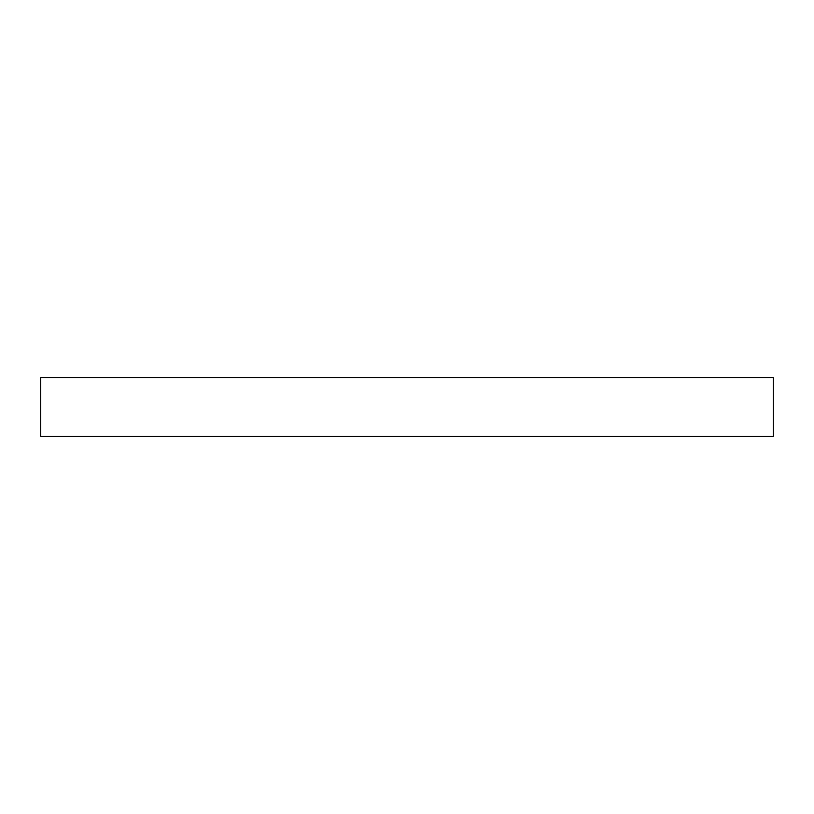 <?xml version="1.0" encoding="UTF-8"?>
<svg xmlns="http://www.w3.org/2000/svg" width="814" height="814" viewBox="0 0 814 814"><rect width="100%" height="100%" fill="white"/><g stroke="black" fill="none" stroke-linecap="round" stroke-linejoin="round"><path stroke-width="1.22" d="M773.3 436.335L773.3 377.665L40.7 377.665L40.7 436.335L773.3 436.335"/></g></svg>
